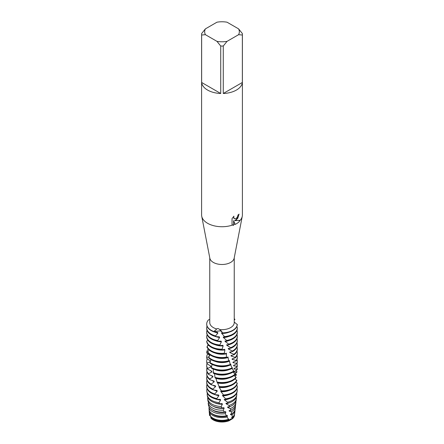 <?xml version="1.0" encoding="UTF-8"?>
<svg xmlns="http://www.w3.org/2000/svg" width="444" height="444" viewBox="0 0 444 444"><rect width="100%" height="100%" fill="white"/><g stroke="black" fill="none" stroke-linecap="round" stroke-linejoin="round"><path stroke-width="0.67" d="M210.8 416.444L209.557 415.423A12.493 7.215 180 0 1 209.524 415.173A12.493 7.215 180 0 0 209.535 415.268A12.493 7.215 180 0 0 209.557 415.423L209.44 414.43A12.576 7.259 180 0 1 209.496 413.27M234.493 414.89A12.493 7.215 180 0 1 232.501 418.703L229.16 420.707A12.493 7.215 180 0 1 210.889 418.098L210.822 416.639A12.171 7.026 180 0 0 213.392 418.825A12.171 7.026 180 0 0 228.999 419.602L228.788 419.081L228.427 419.319L227.15 416.994A13.02 7.52 180 0 1 212.793 415.406A13.02 7.52 180 0 1 209.768 412.67L210.456 416.05A12.693 7.332 0 0 0 213.026 418.181A12.693 7.332 0 0 0 228.427 419.319M230.07 419.325L229.16 420.707L228.86 420.129A12.576 7.259 180 0 1 213.109 419.18A12.576 7.259 180 0 1 210.711 417.243M238.583 28.86L242.357 33.539A20.396 11.777 180 0 1 242.396 34.271L242.396 214.963A20.396 11.777 180 0 1 242.269 216.267L234.16 258.208A12.238 7.065 180 0 1 230.652 262.421A12.238 7.065 180 0 1 217.954 264.091A12.238 7.065 180 0 1 209.84 258.208L201.731 216.267A20.396 11.777 180 0 1 201.604 214.963L201.604 34.271A20.396 11.777 180 0 1 201.643 33.539L205.417 28.86L216.955 22.2A17.338 10.007 180 0 1 227.045 22.2L238.583 28.86A17.338 10.007 180 0 1 238.583 34.688L242.357 35.009L242.357 82.473A20.396 11.777 180 0 1 236.424 90.06A20.396 11.777 180 0 1 223.277 93.49L223.277 46.026A20.396 11.777 180 0 1 220.724 46.026L220.724 93.49A20.396 11.777 180 0 1 201.643 82.473L201.643 35.009A20.396 11.777 180 0 1 201.604 34.271M210.062 354.845L208.68 357.22L208.841 357.992A15.296 8.83 0 0 0 211.183 359.729A15.296 8.83 0 0 0 228.832 361.388L227.922 356.937L226.784 357.714L226.473 357.159L226.323 353.202L224.631 353.857L224.309 353.28L224.88 349.905L224.631 349.328L222.422 349.822L222.094 349.217L223.138 345.909L222.882 345.315L220.207 345.604L219.891 344.971L221.389 341.769L221.134 341.153L218.032 341.197L217.715 340.537L219.625 337.479L219.358 336.841L215.906 336.608L215.612 335.925L217.876 333.033L217.643 332.378L214.008 331.873L213.88 331.524L220.346 330.869L222.006 331.89L220.346 330.869L213.88 331.524L216.777 328.987A12.238 7.065 180 0 1 209.762 322.599L209.762 257.82M216.777 328.987C217.549 328.271 218.498 328.449 219.636 329.531L221.367 331.013L222.705 333.166A15.296 8.83 0 0 0 232.817 330.586A15.296 8.83 0 0 0 237.29 324.575L234.238 322.072M234.238 257.82L234.238 322.599A12.238 7.065 180 0 1 230.652 327.594A12.238 7.065 180 0 1 219.636 329.531M232.817 330.286A15.296 8.83 180 0 1 222.549 332.867L222.549 332.867A15.296 8.83 180 0 0 232.817 330.286A15.296 8.83 180 0 0 237.285 324.359L237.285 324.359A15.296 8.83 180 0 1 232.817 330.286M235.02 224.026L233.605 220.64L233.605 225.102A20.296 11.716 180 0 1 233.144 225.28L232.04 224.514L232.04 218.598L233.933 216.184L233.672 217.36L234.377 218.759L236.424 218.37L237.756 216.256L237.951 215.029A20.396 11.777 0 0 0 239.094 214.113L236.419 219.958L234.676 220.624L239.754 220.329L239.088 221.811A20.296 11.716 180 0 1 236.352 223.776A20.296 11.716 180 0 1 235.126 224.431L235.02 224.026A20.396 11.777 180 0 1 233.683 224.614L233.561 225.408M232.628 225.008A20.396 11.777 180 0 1 201.731 216.267M232.773 225.102L233.144 225.28M239.088 221.811L239.655 220.352M234.676 220.624L237.756 218.37L239.022 214.18M234.338 218.737L233.788 218.159L233.783 216.333M233.683 220.685L233.683 224.614M242.269 216.267A20.396 11.777 180 0 1 239.532 220.979M242.396 34.271A20.396 11.777 180 0 1 242.357 35.009M234.238 319.519L234.965 319.353L234.238 320.135M209.762 319.364L208.486 319.902A15.296 8.83 180 0 0 213.88 331.524A15.296 8.83 180 0 1 206.704 324.037A15.296 8.83 180 0 1 208.486 319.902M234.238 318.742A15.296 8.83 180 0 1 234.965 319.353A15.296 8.83 180 0 0 234.238 318.742M201.643 35.009L205.417 34.688A17.338 10.007 180 0 1 205.417 28.86M205.417 34.688L216.955 41.353L220.724 46.026M223.277 46.026L227.045 41.353A17.338 10.007 180 0 1 216.955 41.353M227.045 41.353L238.583 34.688M220.724 93.49L201.643 82.473M242.357 82.473L223.277 93.49M234.576 413.997A12.576 7.259 180 0 1 234.549 414.518L234.465 415.268A12.493 7.215 180 0 1 232.501 418.703L230.214 419.225M209.479 414.779L209.857 413.719L209.307 413.053L209.069 409.218A13.02 7.52 180 0 1 209.102 409.074M215.612 335.925A15.296 8.83 180 0 1 211.183 334.143A15.296 8.83 180 0 1 206.704 327.9A15.296 8.83 180 0 1 207.015 326.118M217.876 333.033A12.171 7.026 180 0 1 214.402 331.912M232.817 334.143A15.296 8.83 180 0 1 224.525 336.608L224.836 337.185A15.296 8.83 0 0 0 232.817 334.754A15.296 8.83 0 0 0 237.296 328.505L237.296 327.9A15.296 8.83 180 0 1 232.817 334.143M206.704 324.192A15.296 8.83 0 0 0 206.704 324.342A15.296 8.83 0 0 0 211.183 330.586A15.296 8.83 0 0 0 214.008 331.873M206.704 327.9L206.704 328.505A15.296 8.83 0 0 0 211.183 334.754A15.296 8.83 0 0 0 215.906 336.608M219.625 337.479A12.171 7.026 180 0 1 215.212 336.419M217.715 340.537A15.296 8.83 180 0 1 211.183 338.306A15.296 8.83 180 0 1 206.704 332.062A15.296 8.83 180 0 1 207.015 330.286M232.817 338.306A15.296 8.83 180 0 1 226.684 340.47L226.995 341.02A15.296 8.83 0 0 0 232.817 338.916A15.296 8.83 0 0 0 237.296 332.667L237.296 332.062A15.296 8.83 180 0 1 232.817 338.306M206.704 332.062L206.704 332.667A15.296 8.83 0 0 0 211.183 338.916A15.296 8.83 0 0 0 218.032 341.197M221.389 341.769A12.171 7.026 180 0 1 215.212 340.587M219.891 344.971A15.296 8.83 180 0 1 211.183 342.468A15.296 8.83 180 0 1 206.704 336.225A15.296 8.83 180 0 1 206.738 335.642L207.365 335.237M232.817 342.468A15.296 8.83 180 0 1 228.754 344.15L229.043 344.672A15.296 8.83 0 0 0 232.817 343.079A15.296 8.83 0 0 0 237.296 336.835L237.296 336.225A15.296 8.83 180 0 1 232.817 342.468M206.704 336.225L206.704 336.835A15.296 8.83 0 0 0 211.183 343.079A15.296 8.83 0 0 0 220.207 345.604M223.138 345.909A12.171 7.026 180 0 1 215.212 344.749M222.094 349.217A15.296 8.83 180 0 1 211.183 346.631A15.296 8.83 180 0 1 206.749 341.081L206.776 341.874A15.296 8.83 0 0 0 211.183 347.241A15.296 8.83 0 0 0 222.422 349.822M232.817 346.631A15.296 8.83 180 0 1 230.664 347.669L230.924 348.168A15.296 8.83 0 0 0 232.817 347.241A15.296 8.83 0 0 0 237.296 340.998L237.296 340.387A15.296 8.83 180 0 1 232.817 346.631M224.88 349.905A12.171 7.026 180 0 1 215.212 348.912M224.309 353.28A15.296 8.83 180 0 1 211.183 350.799A15.296 8.83 180 0 1 207.082 346.509L207.159 347.297A15.296 8.83 0 0 0 211.183 351.404A15.296 8.83 0 0 0 224.631 353.857M232.817 350.799A15.296 8.83 180 0 1 232.395 351.032L232.628 351.509A15.296 8.83 0 0 0 232.817 351.404A15.296 8.83 0 0 0 237.296 345.16L237.296 344.55A15.296 8.83 180 0 1 232.817 350.799M232.628 351.509L229.659 352.092L229.859 352.608L233.91 354.257L234.11 354.717A15.296 8.83 0 0 0 237.296 349.323L237.296 348.712A15.296 8.83 180 0 1 233.91 354.257M231.518 351.62A12.171 7.026 180 0 1 229.859 352.608M226.562 353.757A12.171 7.026 180 0 1 215.212 353.074M236.985 346.936A15.296 8.83 180 0 1 237.296 348.712M226.473 357.159A15.296 8.83 180 0 1 211.183 354.961A15.296 8.83 180 0 1 207.731 351.898L207.853 352.68A15.296 8.83 0 0 0 211.183 355.566A15.296 8.83 0 0 0 226.784 357.714M207.47 347.918L207.026 347.519L207.093 346.731A15.296 8.83 180 0 1 207.104 346.709M207.265 346.348A15.296 8.83 180 0 1 208.242 344.855M234.11 354.717L230.952 355.561L231.124 356.055L235.176 357.365L235.337 357.814A15.296 8.83 0 0 0 237.296 353.485L237.296 352.88A15.296 8.83 180 0 1 235.176 357.365M232.406 355.05A12.171 7.026 180 0 1 231.124 356.055M228.149 357.47A12.171 7.026 180 0 1 215.212 357.237M236.985 351.099A15.296 8.83 180 0 1 237.296 352.88M228.543 360.861A15.296 8.83 180 0 1 211.183 359.124A15.296 8.83 180 0 1 208.68 357.22M209.701 355.605L206.732 352.952L206.754 352.159A15.296 8.83 180 0 1 208.242 349.017M235.337 357.814L232.051 358.924L232.195 359.407L236.158 360.384L236.28 360.817A15.296 8.83 0 0 0 237.296 357.648L237.296 357.043A15.296 8.83 180 0 1 236.158 360.384M211.022 359.634L209.907 362.448L210.106 363.203A15.296 8.83 0 0 0 211.183 363.897A15.296 8.83 0 0 0 230.741 364.896L229.92 363.514L229.398 360.539L228.777 361.283M233.106 358.447A12.171 7.026 180 0 1 232.195 359.407M229.598 361.055A12.171 7.026 180 0 1 228.832 361.383M228.788 361.399A12.171 7.026 180 0 1 215.212 361.399M236.985 355.261A15.296 8.83 180 0 1 237.296 357.043M230.475 364.396A15.296 8.83 180 0 1 211.183 363.286A15.296 8.83 180 0 1 209.907 362.448M206.704 357.043L206.704 357.648A15.296 8.83 0 0 0 206.76 358.397L206.732 357.603A15.296 8.83 180 0 1 206.704 357.043A15.296 8.83 180 0 1 207.786 353.774M236.28 360.817L232.934 362.21L233.044 362.681L236.846 363.331L236.924 363.753A15.296 8.83 0 0 0 237.296 361.81L237.296 361.205A15.296 8.83 180 0 1 236.846 363.331M212.088 364.374L211.388 367.565L211.627 368.304A15.296 8.83 0 0 0 232.467 368.254L231.169 366.195L230.719 364.025L230.486 364.419M233.627 361.81A12.171 7.026 180 0 1 233.044 362.681M228.788 365.562A12.171 7.026 180 0 1 215.212 365.562M236.985 359.429A15.296 8.83 180 0 1 237.296 361.205M232.229 367.771A15.296 8.83 180 0 1 211.388 367.565M206.704 361.205L206.704 361.81A15.296 8.83 0 0 0 207.104 363.825L207.037 363.037A15.296 8.83 180 0 1 206.704 361.205A15.296 8.83 180 0 1 207.309 358.741M236.924 363.753L233.594 365.423L233.672 365.889L237.224 366.228L237.251 366.65A15.296 8.83 0 0 0 237.296 365.978L237.296 365.368A15.296 8.83 180 0 1 237.224 366.228M233.977 365.146A12.171 7.026 180 0 1 233.672 365.889M228.788 369.73A12.171 7.026 180 0 1 215.212 369.73M236.985 363.592A15.296 8.83 180 0 1 237.296 365.368M213.259 369.064L213.359 373.265A15.296 8.83 0 0 0 232.817 372.222A15.296 8.83 0 0 0 233.971 371.478L233.766 371.012A15.296 8.83 180 0 1 232.817 371.611A15.296 8.83 180 0 1 213.098 372.549M233.766 371.012L232.079 368.453M206.704 365.368L206.704 365.978A15.296 8.83 0 0 0 207.764 369.208L207.653 368.426A15.296 8.83 180 0 1 206.704 365.368A15.296 8.83 180 0 1 207.015 363.592M237.251 366.65L234.01 368.598L234.049 369.058L237.279 369.114L237.263 369.536L234.171 371.745L234.171 372.205L237.013 372.005L234.821 373.953M234.149 368.465A12.171 7.026 180 0 1 234.049 369.058M236.602 366.899A15.296 8.83 180 0 1 237.279 369.114M206.704 369.53L206.704 370.141A15.296 8.83 0 0 0 208.724 374.531L208.569 373.759A15.296 8.83 180 0 1 206.704 369.53A15.296 8.83 180 0 1 207.015 367.754M235.054 374.137A15.296 8.83 180 0 1 232.817 375.774A15.296 8.83 180 0 1 214.99 377.378L215.279 378.072A15.296 8.83 0 0 0 232.817 376.384A15.296 8.83 0 0 0 235.22 374.581L233.183 372M234.171 371.745L234.171 372.205M236.025 370.168A15.296 8.83 180 0 1 237.013 372.005M206.704 373.693L206.704 374.303A15.296 8.83 0 0 0 209.968 379.753L209.768 378.998A15.296 8.83 180 0 1 206.704 373.693A15.296 8.83 180 0 1 207.015 371.917M236.069 377.156A15.296 8.83 180 0 1 232.817 379.942A15.296 8.83 180 0 1 217.027 382.045L217.338 382.711A15.296 8.83 0 0 0 232.817 380.547A15.296 8.83 0 0 0 236.197 377.594L234.182 375.48M227.15 416.994L227.256 415.423L226.468 415.767L225.28 413.675L225.857 412.193L225.608 411.632L224.314 411.993L223.271 410.178L224.142 408.28L223.893 407.697L222.017 407.997L221.162 406.504L222.389 404.223L222.128 403.618L219.63 403.774L219.003 402.641L220.624 400.022L220.368 399.395L217.21 399.323L216.822 398.595L218.892 395.671L218.642 395.021L215.074 394.666L214.785 393.972L217.221 391.175L216.983 390.504L213.176 389.843L212.909 389.122L215.651 386.541L215.429 385.853L211.461 384.865L211.227 384.127L214.219 381.785L214.019 381.08L209.968 379.753M214.219 381.785A12.171 7.026 180 0 1 213.392 381.352A12.171 7.026 180 0 1 211.982 380.375M234.782 374.991L236.43 374.93L234.993 376.351M235.309 373.504A15.296 8.83 180 0 1 236.43 374.93M211.227 384.127A15.296 8.83 180 0 1 211.183 384.104A15.296 8.83 180 0 1 206.704 377.855A15.296 8.83 180 0 1 207.015 376.079M236.791 380.108A15.296 8.83 180 0 1 232.817 384.104A15.296 8.83 180 0 1 219.175 386.535L219.491 387.179A15.296 8.83 0 0 0 232.817 384.709A15.296 8.83 0 0 0 236.868 380.536L235.065 378.899M206.704 377.855L206.704 378.466A15.296 8.83 0 0 0 211.183 384.709A15.296 8.83 0 0 0 211.461 384.865M215.651 386.541A12.171 7.026 180 0 1 213.392 385.514A12.171 7.026 180 0 1 212.854 385.181M212.909 389.122A15.296 8.83 180 0 1 211.183 388.267A15.296 8.83 180 0 1 206.704 382.023A15.296 8.83 180 0 1 207.015 380.242M237.201 383.017A15.296 8.83 180 0 1 232.817 388.267A15.296 8.83 180 0 1 221.378 390.848L221.7 391.458A15.296 8.83 0 0 0 232.817 388.872A15.296 8.83 0 0 0 237.235 383.438L237.201 383.017L235.82 382.251M206.704 382.023L206.704 382.628A15.296 8.83 0 0 0 211.183 388.872A15.296 8.83 0 0 0 213.176 389.843M217.221 391.175A12.171 7.026 180 0 1 213.886 389.949M214.785 393.972A15.296 8.83 180 0 1 211.183 392.429A15.296 8.83 180 0 1 206.704 386.186A15.296 8.83 180 0 1 207.015 384.404M232.817 392.429A15.296 8.83 180 0 1 223.593 394.966L223.92 395.554A15.296 8.83 0 0 0 232.817 393.04A15.296 8.83 0 0 0 237.296 386.791L237.296 386.186A15.296 8.83 180 0 1 232.817 392.429M206.704 386.186L206.704 386.791A15.296 8.83 0 0 0 211.183 393.04A15.296 8.83 0 0 0 215.074 394.666M218.892 395.671A12.171 7.026 180 0 1 215.118 394.672M216.822 398.595A15.24 8.797 180 0 1 211.222 396.542A15.24 8.797 180 0 1 206.793 390.892A15.24 8.797 180 0 1 207.043 388.639M232.778 396.542A15.24 8.797 180 0 1 225.746 398.851L226.074 399.45A15.163 8.752 0 0 0 232.723 397.208A15.163 8.752 0 0 0 237.129 391.586L237.207 390.892A15.24 8.797 180 0 1 232.778 396.542M206.793 390.892L206.871 391.586A15.163 8.752 0 0 0 211.277 397.208A15.163 8.752 0 0 0 217.21 399.323M220.624 400.022A12.171 7.026 180 0 1 214.985 398.779M219.003 402.641A14.796 8.541 180 0 1 211.538 400.316A14.796 8.541 180 0 1 207.237 394.827A14.796 8.541 180 0 1 207.32 393.206M232.462 400.316A14.796 8.541 180 0 1 227.511 402.203L227.972 403.152A14.669 8.469 0 0 0 232.373 401.404A14.669 8.469 0 0 0 236.635 395.965L236.763 394.827A14.796 8.541 180 0 1 232.462 400.316M207.237 394.827L207.365 395.965A14.669 8.469 0 0 0 211.627 401.404A14.669 8.469 0 0 0 219.63 403.774M222.389 404.223A12.171 7.026 180 0 1 214.136 402.564M221.162 406.504A14.352 8.286 180 0 1 211.849 404.09A14.352 8.286 180 0 1 207.675 398.768A14.352 8.286 180 0 1 207.648 398.129L207.964 397.88M232.151 404.09A14.352 8.286 180 0 1 229.026 405.455L229.559 406.732A14.175 8.186 0 0 0 232.023 405.6A14.175 8.186 0 0 0 236.147 400.344L236.325 398.768A14.352 8.286 180 0 1 232.151 404.09M207.836 400.133A14.175 8.186 0 0 0 207.853 400.344A14.175 8.186 0 0 0 211.977 405.6A14.175 8.186 0 0 0 222.017 407.997M224.142 408.28A12.171 7.026 180 0 1 213.392 406.332A12.171 7.026 180 0 1 213.259 406.254M223.271 410.178A13.908 8.031 180 0 1 212.165 407.864A13.908 8.031 180 0 1 208.181 403.096L208.53 405.6A13.681 7.898 0 0 0 212.326 409.795A13.681 7.898 0 0 0 224.314 411.993M231.835 407.864A13.908 8.031 180 0 1 230.281 408.635L230.819 410.245A13.681 7.898 0 0 0 231.674 409.795A13.681 7.898 0 0 0 235.653 404.717L235.881 402.702A13.908 8.031 180 0 1 231.835 407.864M230.819 410.245L229.06 410.645L229.271 411.161L231.269 411.777L231.746 413.736A13.187 7.615 0 0 0 235.159 409.096L235.437 406.643A13.464 7.776 180 0 1 231.524 411.632A13.464 7.776 180 0 1 231.269 411.777M225.857 412.193A12.171 7.026 180 0 1 213.392 410.495A12.171 7.026 180 0 1 212.332 409.795M231.668 409.795A12.171 7.026 180 0 1 229.271 411.161M225.28 413.675A13.464 7.776 180 0 1 212.476 411.632A13.464 7.776 180 0 1 208.908 407.953L209.429 410.911A13.187 7.615 0 0 0 212.676 413.986A13.187 7.615 0 0 0 226.468 415.767M235.442 405.683A13.464 7.776 180 0 1 235.437 406.643M209.213 407.52L209.019 406.698M231.746 413.736L230.419 414.158L230.603 414.663L231.984 414.918L232.345 417.243A12.693 7.332 0 0 0 234.665 413.475L234.993 410.578A13.02 7.52 180 0 1 231.984 414.918M227.483 415.961A12.171 7.026 180 0 1 213.392 414.657A12.171 7.026 180 0 1 211.355 413.098M232.645 413.098A12.171 7.026 180 0 1 230.603 414.663M235.015 409.84A13.02 7.52 180 0 1 234.993 410.578M232.345 417.243L231.607 417.56L231.762 418.054L232.445 418.093L232.501 418.703M233.611 415.961A12.171 7.026 180 0 1 231.762 418.054M228.86 420.129L228.999 419.602M234.549 414.518A12.576 7.259 180 0 1 232.445 418.093M208.669 402.591L208.181 403.096M209.385 407.259L208.908 407.953M210.106 411.893L209.768 412.67M210.395 415.762L209.557 415.423M237.296 327.9A15.296 8.83 180 0 0 237.229 327.078L236.658 326.867M207.853 340.198L206.749 341.081M208.469 345.116L207.082 346.509M209.207 350L207.731 351.898M214.524 373.682L214.99 377.378M215.917 378.244L217.027 382.045M217.288 382.256L219.175 386.535M219.33 386.852L218.964 386.746L219.214 387.39L221.378 390.848M221.6 391.269L220.701 391.092L220.957 391.713L223.593 394.966M223.876 395.476L222.466 395.288L222.722 395.887L225.746 398.851M226.074 399.45L224.22 399.339L224.475 399.916L227.511 402.203M227.977 403.152L225.929 403.246L226.168 403.801L229.026 405.455M229.559 406.732L227.55 407.009L227.783 407.548L230.281 408.635M209.768 378.998L212.942 376.917L212.776 376.196L208.724 374.531M208.569 373.759L211.86 371.944L211.721 371.212L207.764 369.208M207.653 368.426L210.994 366.894L210.889 366.15L207.104 363.825M207.037 363.037L210.273 361.777M210.356 361.782L210.284 361.033L206.76 358.397M206.732 357.603L209.096 356.637M206.754 352.159L207.97 351.637M222.638 333.033L221.512 332.839L221.761 333.45L224.525 336.608M224.825 337.157L223.199 336.974L223.454 337.562L226.684 340.47M226.995 341.02L224.947 340.959L225.202 341.53L228.754 344.15M229.043 344.672L226.64 344.805L226.878 345.354L230.664 347.669M230.924 348.168L228.21 348.512L228.432 349.045L232.395 351.032M237.207 390.892A15.24 8.797 180 0 0 237.002 388.772L236.918 388.744M237.296 386.186A15.296 8.83 180 0 0 237.29 385.897L236.441 385.542M229.16 420.707A12.493 7.215 180 0 1 210.889 418.098M235.864 401.52A13.908 8.031 180 0 1 235.881 402.702M230.741 406.254A12.171 7.026 180 0 1 227.783 407.548M236.275 397.363A14.352 8.286 180 0 1 236.325 398.768M229.864 402.564A12.171 7.026 180 0 1 226.168 403.801M236.68 393.206A14.796 8.541 180 0 1 236.763 394.827M229.015 398.779A12.171 7.026 180 0 1 224.475 399.916M228.788 394.705A12.171 7.026 180 0 1 222.722 395.887M228.788 390.542A12.171 7.026 180 0 1 220.957 391.713M228.788 386.38A12.171 7.026 180 0 1 219.214 387.39M228.788 382.217A12.171 7.026 180 0 1 217.532 382.922M228.788 378.055A12.171 7.026 180 0 1 215.939 378.316M212.942 376.917A12.171 7.026 180 0 1 211.255 375.524M228.788 373.892A12.171 7.026 180 0 1 215.212 373.892M211.86 371.944A12.171 7.026 180 0 1 210.672 370.629M210.994 366.894A12.171 7.026 180 0 1 210.24 365.701M210.312 361.694A12.171 7.026 180 0 1 209.957 360.739M236.985 342.774A15.296 8.83 180 0 1 237.296 344.55M230.408 348.157A12.171 7.026 180 0 1 228.432 349.045M236.985 338.611A15.296 8.83 180 0 1 237.296 340.387M228.999 344.661A12.171 7.026 180 0 1 226.878 345.354M236.985 334.449A15.296 8.83 180 0 1 237.296 336.225M228.788 340.587A12.171 7.026 180 0 1 225.202 341.53M236.985 330.286A15.296 8.83 180 0 1 237.296 332.062M228.788 336.419A12.171 7.026 180 0 1 223.454 337.562M228.788 332.256A12.171 7.026 180 0 1 221.761 333.45M209.879 414.48A12.171 7.026 180 0 1 209.829 413.852L209.829 413.686M207.853 400.344L207.675 398.768M206.704 324.342L206.704 324.037"/></g></svg>
